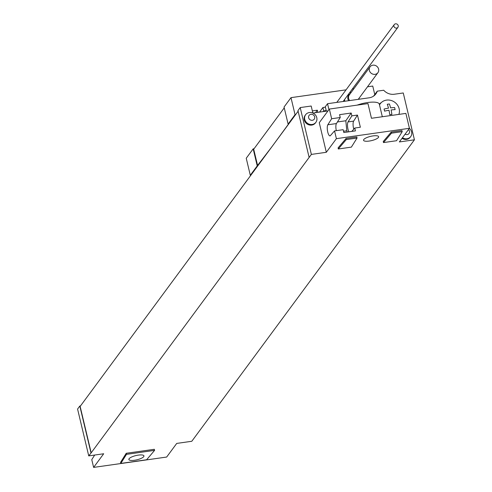 <?xml version="1.0" encoding="UTF-8"?>
<svg xmlns="http://www.w3.org/2000/svg" width="492" height="492" viewBox="0 0 492 492"><rect width="100%" height="100%" fill="white"/><g stroke="black" fill="none" stroke-linecap="round" stroke-linejoin="round"><path stroke-width="0.74" d="M312.857 113.037L311.184 106.02L300.212 107.576L311.368 154.408L326.319 152.292L319.271 122.699L329.339 109.064L367.961 103.591L371.46 118.283L405.882 113.4L409.43 128.307L399.363 141.942L414.424 139.808L403.262 92.97L394.295 94.243A11.402 10.381 36.4 0 1 383.711 90.239L377.253 91.155A11.402 10.381 36.4 0 1 375.845 93.923A11.402 10.381 36.4 0 1 369.209 97.797L327.537 103.701L325.298 106.733L326.344 111.137M326.024 111.18L325.888 110.608L323.736 110.915L322.924 107.508L319.536 112.096M325.397 107.158L322.924 107.508M327.537 103.701L328.939 109.605M327.986 110.903L312.869 113.043M315.655 122.606A6.384 5.812 -143.6 0 1 315.44 122.92A6.384 5.812 -143.6 0 1 311.725 125.091A6.384 5.812 -143.6 0 1 305.212 122.102A6.384 5.812 -143.6 0 1 305.169 115.337A6.384 5.812 -143.6 0 1 305.409 115.036M410.469 136.899A6.384 5.812 -143.6 0 1 410.254 137.213A6.384 5.812 -143.6 0 1 406.54 139.384A6.384 5.812 -143.6 0 1 402.019 138.344M411.269 130.952A6.833 6.833 0 0 0 409.375 128.381A6.384 5.812 -143.6 0 1 411.269 130.952A6.384 5.812 -143.6 0 1 410.709 136.598A6.384 5.812 -143.6 0 1 406.995 138.762A6.384 5.812 36.4 0 1 402.474 137.723M405.094 134.175A3.192 2.909 36.4 0 0 407.167 134.587A3.192 2.909 -143.6 0 0 408.52 129.544M305.624 114.716A6.384 5.812 36.4 0 1 309.339 112.551A6.384 5.812 -143.6 0 1 310.852 112.52A6.384 5.812 -143.6 0 1 316.454 116.659A6.384 5.812 -143.6 0 1 315.895 122.305A6.384 5.812 -143.6 0 1 312.18 124.47A6.384 5.812 36.4 0 1 305.667 121.481A6.384 5.812 36.4 0 1 305.624 114.716L305.169 115.337M310.938 114.329A3.192 2.909 36.4 0 0 308.632 117.736A3.192 2.909 36.4 0 0 312.358 120.294A3.192 2.909 -143.6 0 0 314.659 116.887A3.192 2.909 -143.6 0 0 310.938 114.329M414.424 139.808L191.788 441.281L176.726 443.415L166.659 457.05L93.621 467.4L91.77 459.645L94.679 455.045M298.121 111.229L80.135 406.417L91.186 452.824L88.738 455.887L103.689 453.765L93.621 467.4M91.186 452.824L311.368 154.408M326.319 152.292L336.393 138.658L409.43 128.307M372.998 135.909A7.755 2.177 -13.4 0 1 378.631 136.69A7.755 2.177 -13.4 0 1 369.191 141.063A7.755 2.177 -13.4 0 1 363.551 140.281A7.755 2.177 -13.4 0 1 372.998 135.909M338.318 148.978L338.066 147.914L346.036 138.51L356.792 136.985L357.044 138.049L351.368 147.126L338.318 148.978L346.288 139.574L357.044 138.049M383.496 142.575L383.243 141.511L391.214 132.108L401.97 130.583L402.222 131.647L396.546 140.724L383.496 142.575L391.466 133.172L402.222 131.647M120.552 462.363L126.229 453.286L154.34 449.301L154.593 450.364L146.622 459.768L120.804 463.427L120.552 462.363M120.804 463.427L126.481 454.35L126.229 453.286M126.481 454.35L154.593 450.364M134.507 460.266A7.755 2.177 166.6 0 0 143.947 455.893A7.755 2.177 166.6 0 0 138.307 455.112A7.755 2.177 166.6 0 0 128.867 459.485A7.755 2.177 166.6 0 0 134.507 460.266M80.497 405.925L79.815 406.023L77.576 409.049L88.738 455.887M377.253 91.155L373.619 96.081A11.402 10.381 36.4 0 0 373.619 96.081M300.212 107.576L297.974 110.608L309.13 157.44M325.403 111.266L325.888 110.608M323.25 111.573L323.736 110.915M79.815 406.023L90.971 452.855M357.155 105.122A15.959 4.477 -13.4 0 1 379.314 104.132L382.321 116.739M379.326 104.169A11.402 10.381 -143.6 0 1 381.294 102.582M379.504 104.931A10.83 9.865 -143.6 0 1 380.224 103.787A10.83 9.865 -143.6 0 1 390.82 100.374A10.83 9.865 -143.6 0 1 399.153 108.775A10.83 9.865 36.4 0 1 398.864 114.396M329.339 109.064L331.645 118.732L327.826 124.784A5.812 1.759 -98.1 0 0 327.598 131.346A5.812 1.759 -98.1 0 0 329.997 135.878A5.812 1.759 -98.1 0 0 330.409 135.626L334.542 130.903L336.393 138.658M334.542 130.903L343.152 129.685L343.828 132.526L355.445 130.884L354.769 128.037L360.359 127.243L357.463 115.073L353.643 121.124A5.812 1.759 -98.1 0 0 353.773 129.168M331.645 118.732L340.249 117.514L339.572 114.667L351.19 113.019L351.866 115.866L357.463 115.073M340.249 117.514L336.43 123.56A5.812 1.759 -98.1 0 0 336.313 130.651M351.866 115.866L348.047 121.918A5.812 1.759 -98.1 0 0 347.543 126.469A5.812 1.759 -98.1 0 0 348.902 131.813M351.19 113.019L345.827 120.768L346.792 130.792L347.334 132.034M337.444 121.955L345.827 120.768M351.829 131.395L354.769 128.037M343.527 131.253L346.792 130.792M391.466 133.172L391.214 132.108M346.288 139.574L346.036 138.51M250.883 175.195L250.299 175.281L246.24 158.246L253.177 148.855L254.069 148.725M274.388 143.363L288.54 124.015L288.109 124.076L284.05 107.041L290.987 97.65L346.048 89.845M352.383 88.947L353.883 88.738M367.493 86.807L372.745 86.063L374.763 94.532M271.885 146.764L257.23 165.884L253.177 148.855M288.109 124.076L295.046 114.679L295.637 114.599M250.299 175.281L257.23 165.884M315.507 112.668L317.334 110.202L317.838 112.336M317.334 110.202L312.346 110.909M284.247 107.865L253.706 149.217L257.66 165.822M374.658 94.101A11.857 3.327 -13.4 0 1 375.07 94.113M290.987 97.65L295.046 114.679M344.462 101.303A7.638 6.956 -143.6 0 1 344.234 99.987M398.219 25.652A2.282 2.079 36.4 0 0 394.233 24.6A2.282 2.079 36.4 0 0 395.673 28.026A2.282 2.079 36.4 0 0 398.219 25.652M349.664 92.631A7.638 6.956 36.4 0 1 350.206 92.533A7.638 6.956 -143.6 0 1 351.134 92.459M359.019 98.283A7.638 6.956 -143.6 0 1 359.228 99.212M344.523 99.587A7.638 6.956 36.4 0 0 344.855 101.247M377.93 72.675A4.902 4.465 -143.6 0 0 377.899 67.484A4.902 4.465 -143.6 0 0 372.899 65.184A4.902 4.465 36.4 0 0 370.046 66.85A4.902 4.465 36.4 0 0 370.082 72.041A4.902 4.465 36.4 0 0 375.076 74.341A4.902 4.465 -143.6 0 0 377.93 72.675L358.231 99.353M384.326 110.079A17.361 5.258 -98.1 0 0 384.067 109.046A18.204 5.111 -13.4 0 1 388.489 108.166A18.204 5.517 -98.1 0 0 387.29 104.279A17.361 4.871 -13.4 0 1 389.4 103.978A18.204 5.517 81.9 0 1 390.599 107.871A18.204 5.111 -13.4 0 1 394.609 107.551A17.361 5.258 81.9 0 1 394.867 108.584A17.361 5.258 81.9 0 1 395.107 109.636A18.204 5.111 166.6 0 0 391.097 109.956A18.204 5.517 81.9 0 1 391.884 114.408A17.361 4.871 166.6 0 0 389.775 114.71A18.204 5.517 -98.1 0 0 388.988 110.257A18.204 5.111 166.6 0 0 384.566 111.13A17.361 5.258 -98.1 0 0 384.326 110.079M327.826 124.784L336.43 123.56M348.047 121.918L353.643 121.124M350.033 93.954A5.283 4.809 36.4 0 0 348.656 100.712M370.046 66.85L349.314 94.925A4.902 4.465 36.4 0 0 349.683 100.565M410.709 136.598L410.254 137.213M315.895 122.305L315.44 122.92M316.454 116.659A6.833 6.833 0 0 0 310.852 112.52M380.224 103.787L379.473 104.802M336.786 102.391L394.233 24.6M343.121 101.493L397.905 27.306"/></g></svg>
